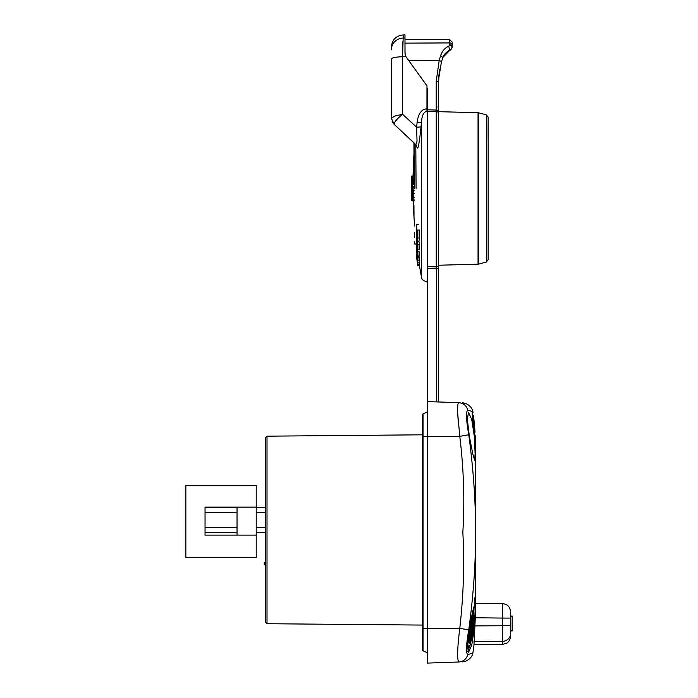 <?xml version="1.0" encoding="UTF-8"?>
<svg xmlns="http://www.w3.org/2000/svg" width="698" height="698" viewBox="0 0 698 698"><rect width="100%" height="100%" fill="white"/><g stroke="black" fill="none" stroke-linecap="round" stroke-linejoin="round"><path stroke-width="1.05" d="M510.552 611.884L510.552 636.323C510.107 641.855 505.963 643.704 506.111 643.477L502.621 644.315L473.994 644.568A215.935 215.935 -176.1 0 1 472.974 652.351C473.2 652.866 471.473 653.59 467.8 654.532C465.81 653.215 466.124 645.013 468.751 629.945C477.955 561.951 477.903 502.726 468.751 434.741C466.124 419.664 465.81 411.471 467.8 410.145C471.473 411.096 473.2 411.82 472.974 412.326C472.555 408.505 470.138 405.555 465.732 403.488L464.659 403.156M512.149 616.631L512.149 616.072L510.552 616.072L510.552 616.631M510.552 630.957L512.149 630.957L512.149 630.434M510.552 630.713L512.149 630.713L512.149 616.317L510.552 616.317M502.621 604.154L502.621 618.07L475.277 617.765L473.994 644.568M475.094 622.825L475.355 610.567M472.721 412.78L473.035 412.78A215.935 215.935 -88.1 0 0 472.974 412.326M475.05 435.168L475.164 435.168A215.935 215.935 -179.6 0 1 475.355 444.46L475.355 448.238M475.355 449.87L475.329 481.166M474.797 597.75L474.753 603.482M422.578 650.056A0.803 0.803 0 0 1 423.04 649.332A0.803 0.803 0 0 0 422.578 650.056L422.578 628.313L422.578 650.056A0.803 0.803 0 0 0 423.04 650.78L427.377 652.805L423.04 650.78A0.803 0.803 0 0 1 422.578 650.056A0.803 0.803 0 0 0 423.04 650.78L423.04 436.372L422.578 436.372L422.578 628.313L427.377 628.313L427.377 436.372L423.04 436.372L423.04 413.905A0.803 0.803 0 0 0 422.578 414.629A0.803 0.803 0 0 1 423.04 413.905L427.377 411.881L423.04 413.905A0.803 0.803 0 0 0 423.04 415.354M427.377 268.503L436.381 268.765L436.233 266.854L427.377 266.61L427.377 436.372L459.781 436.372L468.751 434.741M427.359 281.469L427.377 284.191M468.751 629.945L459.781 628.313L427.377 628.313L427.377 663.1L458.874 662.001C463.498 661.521 466.473 659.034 467.8 654.532M427.377 401.586L458.874 402.685C463.969 402.859 463.969 402.859 458.874 402.685L438.571 401.969L438.571 81.884L438.571 111.671L478.043 112.71A2.399 2.399 0 0 1 478.601 112.788L486.375 114.873L488.155 117.185L488.155 259.717L486.375 262.029L486.375 114.873M438.571 123.293L438.571 265.231L478.043 264.193A2.399 2.399 0 0 0 478.601 264.114L486.375 262.029M438.571 264.821L438.571 268.372L436.381 268.765L436.233 266.854A2.399 2.024 0 0 0 438.571 264.821L438.571 268.372M436.189 111.514L438.571 112.282L437.882 110.712L436.215 110.048L427.377 109.83L427.377 111.287L436.215 111.514L436.215 81.308L439.19 60.464L441.459 61.721L443.466 56.041L442.829 57.506L449.652 50.431L448.299 50.806L449.669 50.431M408.025 59.583L426.967 85.793L426.958 111.279C423.782 111.75 421.958 115.397 421.479 122.211A4.799 0.881 5.9 0 1 417.099 122.525A492.814 482.58 -20.1 0 0 416.636 127.237L417.029 141.232L415.851 144.687L416.793 146.292M427.377 88.297L427.377 109.83M427.377 108.522L427.377 282.036M427.377 266.61L427.377 111.287M400.608 114.577L401.629 114.393M416.619 145.498C417.579 152.147 419.053 145.934 421.025 126.888A488.138 477.999 159.9 0 1 421.479 122.211A488.138 477.999 159.9 0 0 421.025 126.888L416.636 127.237L402.545 114.245L402.545 56.756A11.997 2.286 180 0 0 394.606 57.48A11.997 2.286 180 0 0 391.386 59.033L391.386 118.25L391.386 107.745L391.386 118.25L393.986 123.991L394.798 123.939L393.986 123.991C394.501 121.827 397.354 118.573 402.545 114.245L394.606 116.147L391.386 118.25M391.386 49.802C391.386 45.989 391.386 45.981 391.386 49.802A11.997 11.744 0 0 1 403.174 38.058L402.545 56.756L406 56.747L404.98 52.847L404.98 38.058L403.174 38.058L403.174 34.935C396.002 35.738 392.067 39.734 391.386 46.923L391.386 49.802M427.002 85.889L406 56.747M426.958 108.539L423.241 109.761C419.917 111.855 417.866 116.104 417.099 122.525M421.479 122.211L421.479 277.123C422.403 278.013 419.934 279.27 426.958 282.009M402.545 114.245L402.074 114.629M400.844 115.685L399.073 117.29M394.798 123.939L393.986 123.991M416.087 188.451L415.799 144.643M414.184 143.029L414.472 188.451M414.211 188.451L413.923 143.579M413.966 150.463L413.993 153.464A500.771 500.771 0 0 0 413.068 176.044M413.975 183.443L414.272 186.287M413.652 159.257L413.6 171.656M411.689 176.454L411.506 176.454A502.324 502.324 0 0 0 411.471 179.29L411.436 179.29A502.359 502.359 0 0 0 411.401 186.27A502.359 502.359 0 0 0 411.401 186.636L411.427 186.636A502.333 502.333 0 0 0 411.436 189.446L411.401 189.446A502.377 502.377 0 0 1 411.384 186.636L411.427 186.636M411.419 179.29A502.377 502.377 0 0 1 411.454 176.454L411.506 176.454M411.672 200.448L411.611 200.448A502.377 502.377 0 0 1 411.532 197.613L411.593 197.613A502.316 502.316 0 0 0 411.672 200.448L411.846 200.448M411.55 197.613A502.359 502.359 0 0 1 411.419 189.446L411.707 189.446M413.879 215.246L413.818 205.247L413.879 215.246M413.958 206.529L413.818 205.247M413.949 205.247L414.027 217.645M411.515 185.249L411.776 176.044L412.003 183.216A502.377 47.063 0 0 0 411.89 183.443L412.082 199.916L411.541 192.735A502.298 54.575 0 0 1 411.593 192.474L411.515 185.249M413.382 176.044L411.776 176.044M414.289 200.858L412.937 200.858L412.614 199.907L412.23 192.735A502.263 54.566 0 0 1 412.361 192.474L412.631 197.307L412.85 198.005L413.129 195.998L412.248 185.651L412.483 176.864L412.727 176.044L412.998 176.917L413.216 183.216A502.368 47.054 0 0 0 413.015 183.443L412.693 178.845L412.37 182.448L413.216 190.275L413.19 199.916L412.937 200.858L411.96 200.858M414.132 176.044L412.727 176.044M414.176 183.216L413.216 183.216M413.015 183.443L414.184 183.443M412.361 192.474L413.085 192.474M413.225 200.858A500.771 500.771 0 0 0 414.438 223.439L414.455 226.056M414.499 232.722L414.525 237.582M419.507 265.528L417.893 265.886A502.08 491.113 0 0 1 416.959 259.874L416.959 259.892A502.377 502.377 0 0 1 416.636 257.71L416.636 256.506A502.115 501.67 180 0 0 416.959 258.74L416.959 259.49A502.028 496.959 180 0 0 417.884 265.528L419.507 265.528M419.454 230L419.472 238.07A495.484 197.246 180 0 0 418.94 241.56A500.414 438.536 0 0 0 419.489 244.693L419.507 249.718L417.884 249.718A502.045 459.232 180 0 1 416.619 241.979L416.61 237.207A501.967 443.849 0 0 0 417.151 240.522A497.683 464.039 0 0 1 416.593 231.308A497.168 393.375 0 0 1 416.627 224.529A497.482 473.872 180 0 0 417.195 235.505A497.124 252.545 0 0 1 417.84 230L419.454 230M417.893 255.965L419.515 255.965L419.507 251.873L417.893 251.873L417.893 255.965A502.194 474.71 180 0 1 416.619 248.026L416.61 243.942A502.054 467.494 0 0 0 417.893 251.873M419.201 260.773A500.527 498.773 0 0 0 419.515 262.78L419.515 264.481L417.893 264.481A502.141 502.132 0 0 1 416.636 256.192L417.151 251.472M418.975 255.965L419.001 256.951A495.763 16.691 0 0 0 419.507 257.187L419.515 260.773L417.893 260.773L417.421 259.735A502.124 500.37 0 0 0 417.901 262.78L419.515 262.78M417.884 265.528L419.515 265.886M416.636 253.863L416.636 255.599M416.636 256.96L416.636 257.579M416.619 244.989L416.645 252.833M418.242 224.529L416.627 224.529M417.84 230L417.858 238.07A497.098 197.883 180 0 0 417.325 241.56A502.019 439.941 0 0 0 417.875 244.693L419.489 244.693M419.472 238.07L417.858 238.07M418.94 241.56L417.325 241.56M417.875 244.693L417.884 249.718M416.715 251.585L417.378 256.951A497.377 16.743 0 0 0 417.893 257.187L419.507 257.187M417.893 257.187L417.893 260.773M417.901 262.78L417.893 264.481M419.001 256.951L417.378 256.951M416.95 255.302L416.924 256.471A502.176 499.436 0 0 0 417.195 258.234L416.976 255.189M402.886 41.444L402.554 55.604M405.032 53.694L404.98 39.699L449.765 39.699L449.765 42.918L404.98 43.136L449.765 42.918L449.774 44.541L448.779 46.19C444.94 47.909 442.218 51.059 440.604 55.631L439.19 60.464L408.775 60.595M447.846 51.338L446.772 52.08M444.495 54.4L444.129 54.924M443.771 55.491L443.309 56.364M451.868 45.667L450.69 44.707M452.068 47.595L452.164 46.722C452.164 43.782 452.164 43.782 452.164 46.722L452.164 42.098L449.765 39.699M451.981 47.926L451.641 48.712M450.262 50.134L449.652 50.431L448.779 46.19M444.478 54.427L446.519 52.28L444.478 54.427M446.737 52.106L449.128 50.657L446.737 52.106M441.494 61.599L438.632 78.987M439.688 69.259L438.78 76.361M438.641 78.63L438.571 81.884A2.399 0.576 180 0 0 437.882 81.483A2.399 0.576 180 0 0 436.215 81.308M438.745 76.859L439.426 70.821M438.571 123.712L438.571 112.221M488.12 128.999L488.155 117.185M488.155 120.824L488.155 128.868M439.426 70.847L438.571 81.884M442.829 57.506L440.604 55.631M450.585 49.942L449.652 50.431L451.484 48.965L452.164 46.722L449.774 44.541M405.163 54.54L405.66 56.058M406.053 56.835L406.454 57.463M404.98 38.058L404.98 34.9L404.98 38.058M458.516 425.178L457.679 413.312L459.781 436.372C463.76 469.1 464.781 501.085 462.835 532.338C464.545 563.583 463.524 595.569 459.781 628.313C457.277 648.73 456.972 659.959 458.874 662.001C463.969 661.826 463.969 661.826 458.874 662.001M467.8 410.145C466.473 405.651 463.498 403.165 458.874 402.685C457.862 402.798 457.46 406.341 457.679 413.312M473.035 412.78L472.302 412.78C471.7 412.3 474.963 436.616 474.849 435.168M469.344 628.348L467.337 645.423L468.489 652.342L471.752 645.188L474.317 628.348L475.102 611.055L474.71 604.355L472.834 610.619L469.344 628.348M469.344 436.372L472.773 453.822L474.71 460.366L475.102 453.534L474.317 436.372L471.726 419.419L468.489 412.378L467.346 419.376L469.344 436.372M473.497 607.862L473.506 609.712M473.471 613.193L473.392 616.386M467.782 651.574L470.068 645.397M470.932 641.514L471.141 640.415M467.302 646.758L468.681 647.412L467.817 644.524L468.009 642.797L468.812 641.069L469.222 643.198L473.314 611.431C473.602 608.796 473.698 608.796 473.593 611.431L469.737 643.198L470.906 640.755L470.155 640.755M467.896 640.764L467.616 641.209M472.424 612.451L471.874 618.585M471.124 625.452L468.803 640.982M470.504 624.972L470.592 625.452M472.694 621.97L471.857 631.358M470.583 638.208L470.845 639.577M470.103 641.069L470.749 641.069L470.391 644.524L468.681 647.412M472.659 611.431L473.314 611.431C473.602 608.796 473.698 608.796 473.593 611.431M471.796 616.779L471.883 623.419L471.316 625.059L471.167 621.351L468.751 638.382C468.245 640.537 467.974 640.939 467.948 639.577L469.169 629.422M471.403 625.452L470.504 625.059M467.686 640.415L467.773 639.577M471.438 635.04L472.101 631.742L472.049 635.45L473.933 617.233L473.244 628.401L471.656 639.577L471.063 635.04M473.916 616.386L473.933 617.233M471.656 639.577L470.531 640.031M474.858 429.671L475.015 432.245L474.404 432.245L474.989 432.245L474.788 428.877M473.829 418.887L473.392 415.703L472.389 415.703L473.445 415.703L473.776 418.285M475.015 432.245L473.445 415.703M474.858 429.724L474.396 424.018L474.832 429.724M473.768 418.224L474.37 424.018L473.724 418.224M473.314 415.982L474.945 431.975L473.165 415.982M474.378 431.975L474.902 431.975M472.415 415.982L473.043 415.982M510.552 618.07L502.621 618.07L502.621 641.296L473.968 641.488M488.303 641.392L499.044 641.314M265.423 529.939L265.423 437.768L265.423 562.335L264.228 562.335L264.228 564.734L265.423 564.734L265.423 622.119L265.423 529.939M256.227 535.139L256.227 485.555L185.851 485.555L185.851 557.536L256.227 557.536L256.227 535.139L205.046 535.139L205.046 507.149L256.227 507.149M237.032 507.385L205.046 507.385L237.032 507.149L237.032 535.139L205.046 535.139L205.046 532.504L237.032 532.504M237.032 512.506L205.046 512.506L205.046 527.383L237.032 527.383M256.227 532.504L265.423 532.504M256.227 527.383L265.423 527.383M256.227 512.506L265.423 512.506M256.227 507.385L265.423 507.385M510.552 625.705L474.937 625.897M510.552 633.496A8.001 7.791 180 0 1 502.621 641.296L502.621 644.315M502.621 641.235L502.639 638.818M502.639 635.564L502.621 625.705M436.381 401.9L436.381 268.765M436.233 266.854L436.233 111.514M412.474 176.917L411.907 176.917M412.23 184.577L411.584 184.577M412.274 186.287L411.707 186.287M412.378 187.823L411.881 187.823M412.85 190.275L412.012 190.275M412.614 199.916L412.082 199.916M414.141 176.917L412.998 176.917M414.158 179.438L413.164 179.438M412.928 179.91L412.457 179.91M413.007 182.448L412.37 182.448M414.01 184.577L412.405 184.577M414.202 186.287L412.666 186.287M414.202 187.823L412.998 187.823M414.228 190.275L413.216 190.275M414.246 193.669L413.329 193.669M414.272 197.281L413.329 197.281M414.289 199.916L413.19 199.916M413.137 195.44L412.466 195.44M449.765 42.918A2.399 2.347 0 0 1 452.164 45.265M478.043 264.193L478.043 112.71M478.601 112.788L478.601 264.114M488.12 138.998L488.12 128.903A0.803 0.663 180 0 0 488.111 128.772M438.571 106.637A2.399 0.454 0 0 1 437.925 106.951M467.817 644.524L467.372 644.524M473.61 619.623L472.93 619.623M422.578 625.076L267.011 623.715L267.011 436.171L422.578 434.81L422.578 414.629L422.578 436.372M502.639 603.674C507.446 604.206 510.081 606.867 510.552 611.675C510.081 606.867 507.446 604.206 502.639 603.674L474.989 603.36L502.639 603.674M475.355 603.369L475.355 532.199M475.355 444.164L475.355 443.247M394.169 124.349L413.923 142.767M391.386 118.328L394.082 124.314L392.11 121.644M394.03 124.235L415.842 144.687M414.551 241.63A502.377 502.377 0 0 0 414.83 244.03L416.444 244.03A500.771 500.771 0 0 0 416.61 245.426M419.454 265.528A500.771 500.771 0 0 0 421.479 277.123M451.449 49.008L451.807 48.389M451.972 47.961L452.13 47.281M403.174 34.935L404.98 34.9M463.568 402.929L463.027 402.851M462.53 402.816L465.339 403.357M475.355 611.649L475.355 444.312M468.602 640.755L467.782 640.755M471.482 625.452L470.67 625.452M473.837 616.386L473.218 616.386M471.473 640.415L470.661 640.415M472.974 652.351C472.555 656.172 470.138 659.121 465.732 661.189L463.882 661.704M462.285 661.879L464.92 661.46M462.242 661.879L463.961 661.687M267.011 436.171L265.423 437.768M267.011 623.715L265.423 622.119"/></g></svg>
